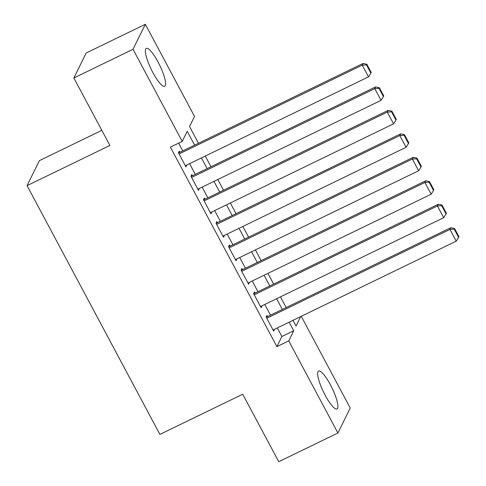 <?xml version="1.0" encoding="UTF-8"?>
<svg xmlns="http://www.w3.org/2000/svg" width="486" height="486" viewBox="0 0 486 486"><rect width="100%" height="100%" fill="white"/><g stroke="black" fill="none" stroke-linecap="round" stroke-linejoin="round"><path stroke-width="0.73" d="M325.183 395.27A21.05 4.702 -115.9 0 1 318.591 371.061A21.05 4.702 -115.9 0 1 330.371 384.73A21.05 4.702 -115.9 0 1 336.962 408.939A21.05 4.702 -115.9 0 1 325.183 395.27M152.877 72.572A21.05 4.702 -115.9 0 1 146.286 48.369A21.05 4.702 -115.9 0 1 158.065 62.038A21.05 4.702 -115.9 0 1 164.657 86.241A21.05 4.702 -115.9 0 1 152.877 72.572M101.829 130.345L39.366 160.641L27.064 185.634L159.894 434.399L242.727 394.225L278.751 461.7L337.916 433.008L288.733 340.893L293.72 330.759L289.146 322.188M27.064 185.634L109.897 145.46L73.866 77.985L86.168 52.992L145.332 24.3L194.515 116.415L189.534 126.548L198.47 143.285M301.253 316.313L350.218 408.015L337.916 433.008M267.61 316.574L266.984 315.402L266.152 317.091L273.673 331.173L274.42 329.332M255.077 293.107L254.451 291.934L253.619 293.623L261.14 307.705L261.887 305.864M242.544 269.639L241.919 268.466L241.086 270.155L248.607 284.231L249.361 282.39M230.018 246.171L229.392 244.993L228.56 246.681L236.075 260.763L236.828 258.923M217.485 222.697L216.859 221.525L216.027 223.214L223.548 237.296L224.295 235.455M204.952 199.23L204.327 198.057L203.494 199.746L211.015 213.828L211.762 211.987M192.42 175.762L191.794 174.589L190.968 176.278L198.482 190.36L199.236 188.519M194.613 145.156L187.201 131.275L182.22 141.408L170.386 147.143L276.899 346.627L281.886 336.5L277.312 327.928M270.502 315.171L264.779 304.461M257.969 291.703L252.246 280.993M245.436 268.236L239.72 257.525M232.903 244.768L227.187 234.052M220.377 221.3L214.654 210.584M207.844 197.832L202.121 187.116M195.311 174.359L189.595 163.648M182.785 150.891L178.641 143.139M179.893 152.294L179.267 151.122L178.435 152.811L185.95 166.892L186.703 165.052M73.866 77.985L133.03 49.293L145.332 24.3M276.899 346.627L288.733 340.893M182.22 141.408L133.03 49.293M282.33 309.436L276.613 298.72M269.803 285.968L264.08 275.252M257.27 262.495L251.548 251.784M244.737 239.027L239.021 228.317M232.211 215.559L226.488 204.849M219.678 192.091L213.955 181.375M207.145 168.624L201.423 157.907M292.997 320.323L296.047 326.033L300.694 316.586M205.28 156.042L210.997 166.753M217.813 179.51L223.53 190.22M230.34 202.978L236.062 213.688M242.872 226.446L248.595 237.162M255.405 249.913L261.122 260.63M267.932 273.381L273.654 284.097M280.465 296.855L286.187 307.565M281.886 336.5L293.72 330.759M185.409 165.872L186.782 165.204M197.936 189.34L199.315 188.671M210.468 212.807L211.847 212.139M223.001 236.275L224.374 235.607M235.534 259.743L236.907 259.074M248.06 283.21L249.44 282.548M260.593 306.684L261.972 306.016M273.126 330.152L274.499 329.484M179.061 153.983L362.234 65.142L363.066 63.453L178.514 152.962M185.324 165.72L368.497 76.879L362.234 65.142L366.499 64.905L370.885 73.119L371.219 72.444L366.833 64.231L366.499 64.905M363.066 63.453L366.833 64.231M370.885 73.119L368.497 76.879M191.593 177.451L374.767 88.61L375.593 86.921L191.047 176.43M197.857 189.188L381.03 100.347L374.767 88.61L379.031 88.373L383.418 96.586L383.746 95.912L379.359 87.699L379.031 88.373M375.593 86.921L379.359 87.699M383.418 96.586L381.03 100.347M204.12 200.918L387.293 112.084L388.126 110.395L203.579 199.898M210.389 212.655L393.563 123.815L387.293 112.084L391.558 111.841L395.944 120.054L396.278 119.38L391.892 111.166L391.558 111.841M388.126 110.395L391.892 111.166M395.944 120.054L393.563 123.815M216.653 224.386L399.826 135.551L400.658 133.863L216.106 223.366M222.922 236.123L406.089 147.282L399.826 135.551L404.091 135.308L408.477 143.528L408.811 142.848L404.425 134.634L404.091 135.308M400.658 133.863L404.425 134.634M408.477 143.528L406.089 147.282M229.185 247.86L412.359 159.019L413.191 157.33L228.639 246.839M235.449 259.591L418.622 170.75L412.359 159.019L416.623 158.782L421.01 166.996L421.344 166.315L416.958 158.102L416.623 158.782M413.191 157.33L416.958 158.102M421.01 166.996L418.622 170.75M241.718 271.328L424.886 182.487L425.718 180.798L241.171 270.307M247.982 283.059L431.155 194.224L424.886 182.487L429.156 182.25L433.542 190.463L433.87 189.789L429.484 181.576L429.156 182.25M425.718 180.798L429.484 181.576M433.542 190.463L431.155 194.224M254.245 294.795L437.418 205.955L438.25 204.266L253.704 293.775M260.514 306.526L443.688 217.692L437.418 205.955L441.683 205.718L446.069 213.931L446.403 213.257L442.017 205.043L441.683 205.718M438.25 204.266L442.017 205.043M446.069 213.931L443.688 217.692M266.778 318.263L449.951 229.422L450.783 227.734L266.231 317.243M273.041 330L456.214 241.159L449.951 229.422L454.216 229.185L458.602 237.399L458.936 236.725L454.55 228.511L454.216 229.185M450.783 227.734L454.55 228.511M458.602 237.399L456.214 241.159"/></g></svg>

